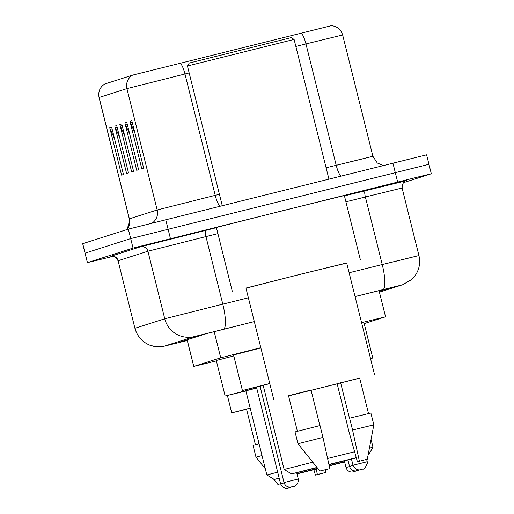 <?xml version="1.0" encoding="UTF-8"?>
<svg xmlns="http://www.w3.org/2000/svg" width="514" height="514" viewBox="0 0 514 514"><rect width="100%" height="100%" fill="white"/><g stroke="black" fill="none" stroke-linecap="round" stroke-linejoin="round"><path stroke-width="0.77" d="M260.816 347.682L220.718 357.802L193.746 366.411L216.381 360.886M364.201 323.608L385.551 316.791L361.567 322.651M254.308 321.591L206.281 333.682L178.66 342.491L187.269 340.441M113.504 256.268L87.457 262.628L133.049 248.089L421.557 176.122L431.265 173.796L403.22 182.74M87.412 262.648L85.048 253.171L130.684 238.612L428.901 164.313M379.184 291.258L387.53 288.598L355.065 296.559M104.805 83.988A12.214 12.195 72.3 0 0 99.125 97.487L99.054 97.512C98.001 91.678 99.896 87.181 104.753 84.007L132.612 75.121L331.273 25.7C337.049 26.22 340.84 29.304 342.645 34.952L305.952 43.928A12.214 2.769 -104 0 0 301.185 33.063M428.952 164.294L426.588 154.817L128.327 229.128L82.683 243.687L85.048 253.171L130.684 238.612L428.952 164.294L431.317 173.777M114.616 139.011L110.317 129.355A9.772 9.76 -107.7 0 1 109.765 127.742L121.58 175.145L123.476 174.542L111.654 127.138L109.765 127.742M119.659 137.405L115.361 127.742A9.772 9.76 -107.7 0 1 114.808 126.136L126.624 173.539L128.519 172.935L116.697 125.532L114.808 126.136M134.79 132.58L130.492 122.917A9.772 9.76 -107.7 0 1 129.939 121.31L141.761 168.708L143.65 168.11L131.835 120.706L129.939 121.31M129.746 134.186L125.448 124.529A9.772 9.76 -107.7 0 1 124.896 122.917L136.718 170.32L138.607 169.716L126.785 122.313L124.896 122.917M124.703 135.792L120.404 126.136A9.772 9.76 -107.7 0 1 119.852 124.523L131.668 171.927L133.563 171.323L121.741 123.919L119.852 124.523M189.223 63.049L291.136 37.644L294.098 39.417L187.443 66.01L189.223 63.049M245.988 288.206L299.72 274.425L346.719 263.091M232.322 291.464L216.368 227.471L283.767 210.432L344.354 195.558L360.314 259.557M337.178 383.823L311.092 390.332M288.572 395.896L359.678 378.169M273.724 399.462L245.949 288.065L299 274.656L346.68 262.95L374.455 374.346M357.403 461.752L367.292 459.214L357.403 461.752L348.845 431.214L337.165 383.772L359.646 378.041L368.499 413.545M340.602 382.673L349.469 418.223L370.877 413.005L373.832 424.853L352.559 430.032L359.37 461.122M349.604 418.184L352.559 430.032M319.881 425.586L311.021 390.042L294.683 394.167L288.54 395.774L297.394 431.278M327.816 469.121L319.894 471.03L327.816 469.121M297.985 443.762L322.978 437.401L320.023 425.553L295.036 431.914L297.985 443.762L319.894 471.03M329.782 468.492L322.978 437.401M317.189 467.663L291.534 473.927L317.009 467.438M328.915 464.463L356.253 457.685M291.534 473.927L284.133 469.475L312.782 462.182M327.611 458.475L354.589 451.78M269.773 383.598L263.155 385.339L284.133 469.475M263.194 385.506L242.415 390.505L269.747 383.495M242.415 390.505L233.555 354.956L260.881 347.946M370.51 358.509L372.772 358.007L370.536 358.624M361.644 322.959L363.912 322.451L372.772 358.007M369.399 448.15L373.016 447.315L371.057 439.457M368.133 454.806L368.564 454.723L368.127 454.851M356.305 457.878L328.973 464.733M317.999 468.672L296.989 473.895M279.205 478.271L274.258 479.433L279.173 478.142M296.925 473.651L317.806 468.434M274.258 479.433L266.856 474.987L277.682 472.18M256.704 388.038L245.878 390.846L266.856 474.987M245.917 391.013L225.138 396.018L256.679 387.948M225.138 396.018L216.272 360.468L233.793 355.932M329.166 465.62L344.605 461.816M344.643 461.964L329.217 465.864M246.572 409.285L231.73 412.858L250.183 408.11M317.376 474.512L325.298 472.604L315.403 475.142L317.376 474.512L316.206 469.121M315.403 475.142L313.868 469.7M255.394 444.668L246.54 409.163L250.202 408.193M284.146 482.922L277.894 484.426L284.113 482.813M265.301 468.742L255.991 457.158L262.018 455.577M255.991 457.158L253.036 445.304L259.062 443.73M214.19 331.639L220.718 357.802M187.16 339.786L193.791 366.392M254.308 321.578L194.337 336.586L164.57 346.076L187.282 340.506L164.262 346.166L155.228 346.577L150.03 345.254C142.217 342.08 137.187 336.426 134.925 328.298L118.085 260.752C115.297 256.749 112.977 255.233 111.114 256.216L111.454 256.139M164.57 346.076A24.428 24.389 72.3 0 1 134.996 328.273L164.756 318.783L222.8 304.147L205.953 236.601L147.916 251.23L118.156 260.726A6.104 6.097 -107.7 0 0 110.761 256.274L140.521 246.784A6.104 6.097 -107.7 0 1 147.916 251.23L164.756 318.783A24.428 24.389 72.3 0 0 194.337 336.586M140.521 246.784L216.42 227.683M344.438 195.879L405.745 180.864M397.656 182.04L392.927 163.079M170.442 238.644L165.72 219.684M133.049 248.089L128.327 229.128M87.457 262.628L82.735 243.668M349.128 272.761L382.23 264.537L365.383 196.984L345.916 201.822M379.396 292.1L401.1 285.18L382.782 289.658A24.428 5.538 -104 0 0 382.23 264.537L418.929 255.554L402.083 188.008L365.383 196.984A6.104 1.381 76 0 1 365.248 190.707M223.352 329.268A24.428 5.538 -104 0 0 222.8 304.147L248.378 297.792M217.904 233.632L205.953 236.601A6.104 1.381 76 0 1 205.818 230.317M382.782 289.658L355.058 296.546M402.083 188.008C402.648 183.177 403.978 180.755 406.079 180.742A6.104 6.097 -107.7 0 1 406.458 180.632M401.1 285.18A24.428 24.389 72.3 0 0 402.616 284.75L411.585 279.603L414.926 275.909C419.276 269.721 420.606 262.937 418.929 255.554M380.084 265.102L409.446 257.919M126.952 229.565A12.214 12.195 72.3 0 0 129.38 218.842L157.188 209.969L219.427 194.298M126.887 229.585L129.676 221.682L129.38 218.842L99.125 97.487L126.932 88.62A12.214 12.195 -107.7 0 1 132.612 75.121M189.171 72.943L126.932 88.62L157.188 209.969A12.214 12.195 72.3 0 1 152.138 223.076M180.208 63.126A12.214 2.769 -104 0 1 184.969 73.99L215.225 195.339A12.214 2.769 76 0 0 219.947 206.172M326.101 167.789L336.207 165.283L305.952 43.928L295.846 46.44M340.853 176.051A12.214 2.769 76 0 1 336.207 165.283L372.907 156.301L377.276 163.002L383.309 165.476M334.061 165.849L363.424 158.665M120.404 126.136L122.159 125.577M125.448 124.529L127.202 123.97M130.492 122.917L132.246 122.358M115.361 127.742L117.108 127.189M110.317 129.355L112.065 128.796M291.534 480.667L298.261 479.016C298.795 486.09 292.382 486.944 293.924 486.385L290.166 487.188C287.043 487.079 285 485.537 284.043 482.562L291.534 480.667M284.101 482.768L280.548 483.674C283.4 490.17 289.466 487.914 287.84 488.146L291.888 486.899M367.227 461.713L367.407 463.114C365.171 468.048 363.816 469.989 363.347 468.941L360.295 469.732C361.92 469.494 355.855 471.756 353.009 465.26L367.227 461.713L366.649 459.394M360.847 469.597L355.637 470.997C352.514 470.888 350.471 469.346 349.514 466.371L353.06 465.466M357.358 470.715L352.141 472.109C349.019 472.006 346.976 470.464 346.018 467.483L349.565 466.577M379.03 290.628L385.551 316.791M187.109 339.799L193.746 366.411M134.925 328.298L118.085 260.752M379.409 292.151L402.616 284.75M99.054 97.512L129.31 218.868M342.645 34.952L372.907 156.301M222.241 205.6L187.443 66.01M367.292 459.214L373.832 424.853M328.902 179.026L294.098 39.424M368.564 454.723L373.016 447.315M231.73 412.858L227.406 395.517M325.298 472.604L325.87 469.597M277.894 484.426L273.544 479.003M298.261 479.016L296.694 472.713M284.043 482.562L260.039 386.277M280.548 483.674L256.486 387.151M353.009 465.26L351.473 459.098M349.514 466.371L347.92 459.991M346.018 467.483L344.374 460.885"/></g></svg>
